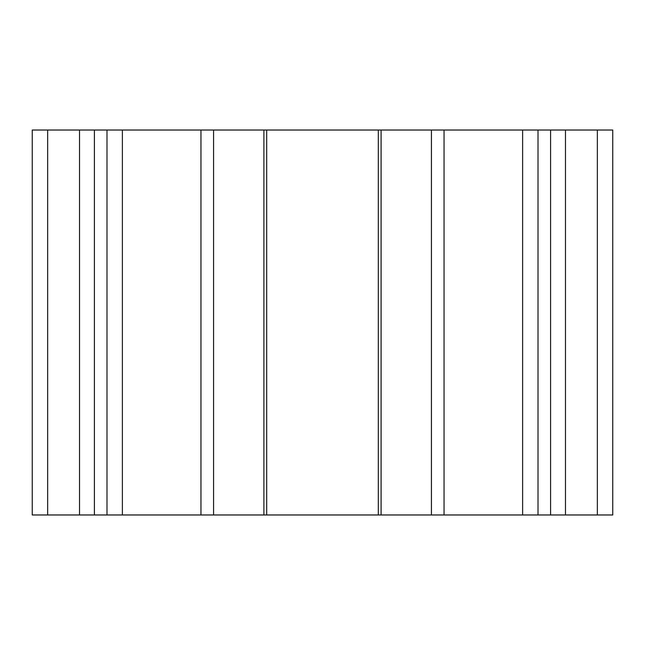 <?xml version="1.0" encoding="UTF-8"?>
<svg xmlns="http://www.w3.org/2000/svg" width="645" height="645" viewBox="0 0 645 645"><rect width="100%" height="100%" fill="white"/><g stroke="black" fill="none" stroke-linecap="round" stroke-linejoin="round"><path stroke-width="0.97" d="M597.351 130.024L597.351 514.976L612.75 514.976L612.75 130.024L266.683 130.024L266.683 514.976L32.25 514.976L32.25 130.024L47.649 130.024L47.649 514.976M266.683 130.024L47.649 130.024M597.351 514.976L266.683 514.976M79.529 130.024L79.529 514.976M565.471 130.024L565.471 514.976M550.596 130.024L550.596 514.976M522.619 130.024L522.619 514.976M444.05 130.024L444.05 514.976M431.432 130.024L431.432 514.976M381.098 130.024L381.098 514.976M263.902 130.024L263.902 514.976M213.568 130.024L213.568 514.976M200.95 130.024L200.95 514.976M122.381 130.024L122.381 514.976M94.404 130.024L94.404 514.976M538.011 130.024L538.011 514.976M378.317 130.024L378.317 514.976M106.989 130.024L106.989 514.976"/></g></svg>
